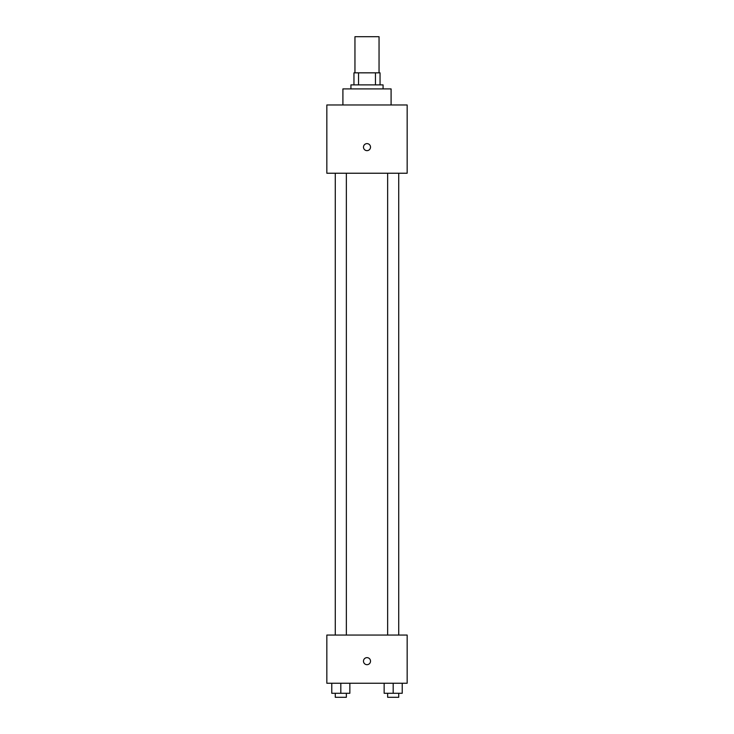 <?xml version="1.0" encoding="UTF-8"?>
<svg xmlns="http://www.w3.org/2000/svg" width="734" height="734" viewBox="0 0 734 734"><rect width="100%" height="100%" fill="white"/><g stroke="black" fill="none" stroke-linecap="round" stroke-linejoin="round"><path stroke-width="1.1" d="M379.047 72.84L379.047 36.7L354.953 36.7L354.953 72.84M358.55 84.887L358.55 72.84L353.953 72.84L353.953 84.887L353.953 72.84M358.55 72.84L380.047 72.84L380.047 84.887M375.45 84.887L375.45 72.84M350.935 88.906L350.935 84.887L383.065 84.887L383.065 88.906M391.094 104.971L391.094 88.906L342.906 88.906L342.906 104.971M326.841 104.971L407.159 104.971L407.159 173.233L326.841 173.233L326.841 104.971M367 150.644A3.514 3.514 0 0 1 363.954 145.378A3.514 3.514 0 0 1 370.046 145.378A3.514 3.514 0 0 1 367 150.644M326.841 635.057L407.159 635.057L407.159 683.244L326.841 683.244L326.841 635.057M367 664.674A3.514 3.514 0 0 1 363.954 659.398A3.514 3.514 0 0 1 370.046 659.398A3.514 3.514 0 0 1 367 664.674M384.148 683.244L384.148 693.281L402.223 693.281L402.223 683.244L402.223 693.281M393.185 693.281L393.185 683.244M398.727 693.281L398.727 697.3L387.644 697.3L387.644 693.281M331.777 683.244L331.777 693.281L349.852 693.281L349.852 683.244L349.852 693.281M340.815 693.281L340.815 683.244M346.356 693.281L346.356 697.3L335.273 697.3L335.273 693.281M387.644 173.233L387.644 635.057M398.727 173.233L398.727 635.057M346.356 635.057L346.356 173.233M335.273 635.057L335.273 173.233"/></g></svg>
